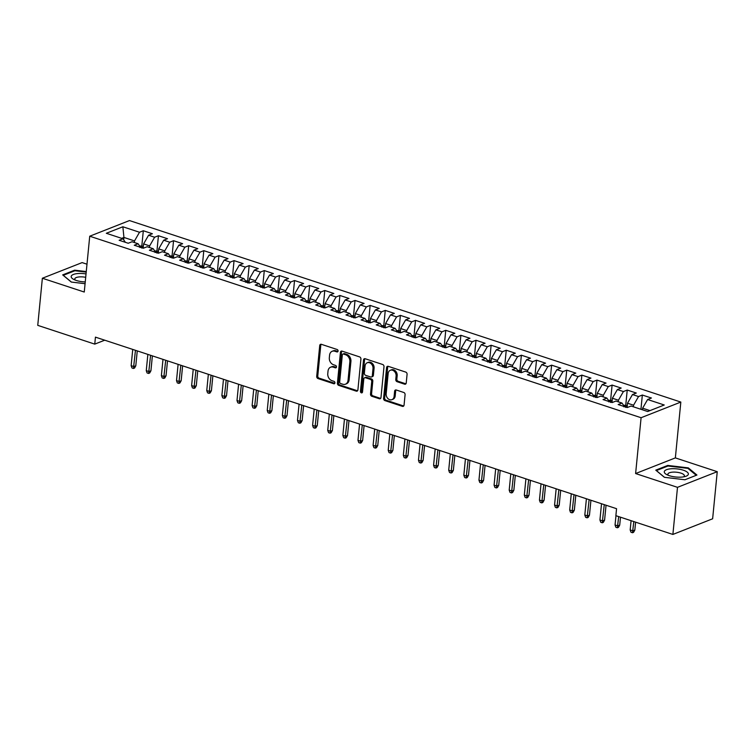 <?xml version="1.0" encoding="UTF-8"?>
<svg xmlns="http://www.w3.org/2000/svg" width="755" height="755" viewBox="0 0 755 755"><rect width="100%" height="100%" fill="white"/><g stroke="black" fill="none" stroke-linecap="round" stroke-linejoin="round"><path stroke-width="1.13" d="M338.07 351.056A1.284 1 -111.5 0 0 337.155 349.508L321.375 344.318A1.831 1.434 -111.5 0 0 319.724 345.545L316.704 376.368A1.831 1.434 -111.5 0 0 318.025 378.566L333.795 383.757A1.284 1 -111.5 0 0 334.031 381.36L331.983 380.69A5.851 4.596 -111.5 0 1 327.774 373.649L328.029 371.073A5.851 4.596 -111.5 0 1 330.633 367.194A5.851 4.596 -111.5 0 1 333.314 367.166L335.352 367.836A1.284 1 -111.5 0 0 335.588 365.439L333.55 364.769A5.851 4.596 -111.5 0 1 329.331 357.719L329.586 355.152A5.851 4.596 -111.5 0 1 332.191 351.273A5.851 4.596 -111.5 0 1 334.871 351.235L336.919 351.905A1.284 1 -111.5 0 0 338.07 351.056M404.576 384.172A1.831 1.434 -111.5 0 0 406.237 382.945L407.077 374.301A1.831 1.434 -111.5 0 0 405.765 372.102L388.249 366.335A1.831 1.434 -111.5 0 0 386.598 367.553L383.578 398.376A1.831 1.434 -111.5 0 0 384.89 400.584L402.406 406.35A1.831 1.434 -111.5 0 0 404.057 405.124L405.086 394.676A1.831 1.434 -111.5 0 0 403.765 392.477L396.271 390.005A1.831 1.434 -111.5 0 0 394.62 391.232L394.11 396.413A4.889 3.841 -111.5 0 1 391.93 399.659A4.889 3.841 -111.5 0 1 387.853 398.508A4.889 3.841 -111.5 0 1 386.173 393.799L388.155 373.508A4.889 3.841 -111.5 0 1 390.335 370.261A4.889 3.841 -111.5 0 1 394.412 371.413A4.889 3.841 -111.5 0 1 396.101 376.122L395.771 379.501A1.831 1.434 -111.5 0 0 397.083 381.7L404.576 384.172L405.652 383.748A1.831 1.434 -111.5 0 0 405.897 383.804M677.499 487.334L717.25 471.686L675.357 457.898L635.616 473.545L677.499 487.334L672.884 534.436L615.872 515.674L616.561 508.691L95.441 337.136L94.762 344.12L104.728 340.194M635.616 473.545L641.089 417.723L89.732 236.211L129.473 220.564L680.831 402.066L641.089 417.723M86.985 264.203L82.116 262.598L42.365 278.246L84.258 292.034L89.732 236.211M42.365 278.246L37.75 325.348L94.762 344.12M360.918 359.106A1.831 1.434 -111.5 0 0 359.597 356.898L342.091 351.132A1.831 1.434 -111.5 0 0 340.43 352.358L337.409 383.181A1.831 1.434 -111.5 0 0 338.731 385.38L356.247 391.147A1.831 1.434 -111.5 0 0 357.898 389.929L360.918 359.106M365.165 358.738L382.681 364.505A1.831 1.434 -111.5 0 1 384.002 366.704L380.973 397.526A1.831 1.434 -111.5 0 1 379.321 398.744L371.828 396.281A1.831 1.434 -111.5 0 1 370.516 394.082L371.734 381.577A1.831 1.434 -111.5 0 0 370.422 379.378L365.448 377.745A1.831 1.434 -111.5 0 0 363.797 378.963L362.523 391.977A1.284 1 -111.5 0 1 360.446 391.298L363.514 359.956A1.831 1.434 -111.5 0 1 365.165 358.738M141.836 245.781L143.318 230.747L139.505 232.247L122.867 226.774L106.323 233.286L122.961 238.769L119.139 240.269L128.218 243.252L132.031 241.751L138.08 243.742L134.267 245.243L143.337 248.235L147.149 246.734L153.199 248.725L149.386 250.226L158.465 253.208L162.278 251.708L168.327 253.699L164.514 255.199L173.584 258.191L177.397 256.691L183.446 258.682L179.633 260.182L188.703 263.165L192.516 261.664L198.565 263.655L194.752 265.156L203.831 268.148L207.644 266.647L213.693 268.638L209.881 270.139L218.95 273.121L222.763 271.621L228.812 273.612L224.999 275.113L234.069 278.104L237.891 276.604L243.931 278.595L240.118 280.096L249.197 283.078L253.01 281.577L259.059 283.569L255.247 285.069L264.316 288.061L268.129 286.56L274.178 288.552L270.365 290.052L279.435 293.034L283.257 291.534L289.307 293.525L285.484 295.026L294.563 298.017L298.376 296.517L304.425 298.508L300.613 300.009L309.682 302.991L313.495 301.49L319.544 303.482L315.732 304.982L324.81 307.974L328.623 306.473L334.673 308.465L330.86 309.965L339.929 312.947L343.742 311.447L349.791 313.438L345.979 314.939L355.048 317.93L358.861 316.43L364.91 318.421L361.098 319.922L370.176 322.904L373.989 321.404L380.039 323.395L376.226 324.895L385.295 327.887L389.108 326.386L395.158 328.378L391.345 329.878L400.414 332.861L404.227 331.36L410.276 333.351L406.464 334.852L415.543 337.844L419.355 336.343L425.405 338.334L421.592 339.835L430.661 342.817L434.474 341.317L440.524 343.308L436.711 344.808L445.78 347.8L449.602 346.3L455.642 348.291L451.83 349.791L460.909 352.774L464.721 351.273L470.771 353.264L466.958 354.765L476.027 357.757L479.84 356.256L485.89 358.248L482.077 359.748L491.156 362.73L494.969 361.23L501.018 363.221L497.196 364.722L506.275 367.713L510.087 366.213L516.137 368.204L512.324 369.705L521.394 372.687L525.206 371.186L531.256 373.178L527.443 374.678L536.522 377.67L540.335 376.169L546.384 378.161L542.571 379.661L551.641 382.643L555.453 381.143L561.503 383.134L557.69 384.635L566.76 387.626L570.572 386.126L576.622 388.117L572.809 389.618L581.888 392.6L585.701 391.099L591.75 393.091L587.937 394.591L597.007 397.583L600.82 396.082L606.869 398.074L603.056 399.574L612.126 402.557L615.938 401.056L621.988 403.047L618.175 404.548L627.254 407.54L631.067 406.039L647.696 411.513L664.24 404.991L647.611 399.518L642.628 408.191L642.467 409.786M143.318 230.747L152.387 233.739L148.575 235.239L154.624 237.23L149.641 245.894L149.481 247.498M156.964 250.764L158.437 235.73L154.624 237.23M158.437 235.73L167.506 238.712L163.693 240.213L169.743 242.204L164.76 250.877L164.609 252.472M172.083 255.737L173.556 240.703L169.743 242.204M173.556 240.703L182.635 243.695L178.822 245.196L184.871 247.187L179.888 255.851L179.728 257.455M187.202 260.72L188.684 245.686L184.871 247.187M188.684 245.686L197.753 248.669L193.941 250.169L199.99 252.161L195.007 260.834L194.856 262.429M202.331 265.694L203.803 250.66L199.99 252.161M203.803 250.66L212.872 253.652L209.06 255.152L215.109 257.144L210.135 265.807L209.975 267.412M217.449 270.677L218.922 255.643L215.109 257.144M218.922 255.643L228.001 258.625L224.188 260.126L230.237 262.117L225.254 270.79L225.094 272.385M232.578 275.65L234.05 260.617L230.237 262.117M234.05 260.617L243.119 263.608L239.307 265.109L245.356 267.1L240.373 275.764L240.222 277.368M247.697 280.634L249.169 265.6L245.356 267.1M249.169 265.6L258.248 268.582L254.426 270.082L260.475 272.074L255.501 280.747L255.341 282.342M262.815 285.607L264.288 270.573L260.475 272.074M264.288 270.573L273.367 273.565L269.554 275.065L275.603 277.057L270.62 285.72L270.46 287.325M277.944 290.59L279.416 275.556L275.603 277.057M279.416 275.556L288.486 278.538L284.673 280.039L290.722 282.03L285.739 290.703L285.588 292.298M293.063 295.564L294.535 280.53L290.722 282.03M294.535 280.53L303.614 283.521L299.801 285.022L305.841 287.013L300.868 295.677L300.707 297.281M308.182 300.547L309.663 285.513L305.841 287.013M309.663 285.513L318.733 288.495L314.92 289.995L320.969 291.987L315.986 300.66L315.826 302.255M323.31 305.52L324.782 290.486L320.969 291.987M324.782 290.486L333.852 293.478L330.039 294.978L336.088 296.97L331.105 305.633L330.954 307.238M338.429 310.503L339.901 295.469L336.088 296.97M339.901 295.469L348.98 298.452L345.167 299.952L351.217 301.943L346.234 310.616L346.073 312.211M353.548 315.477L355.029 300.443L351.217 301.943M355.029 300.443L364.099 303.434L360.286 304.935L366.335 306.926L361.352 315.59L361.192 317.194M368.676 320.46L370.148 305.426L366.335 306.926M370.148 305.426L379.218 308.408L375.405 309.909L381.454 311.9L376.471 320.573L376.32 322.168M383.795 325.433L385.267 310.399L381.454 311.9M385.267 310.399L394.346 313.391L390.533 314.892L396.583 316.883L391.6 325.547L391.439 327.151M398.914 330.416L400.395 315.382L396.583 316.883M400.395 315.382L409.465 318.365L405.652 319.865L411.702 321.857L406.718 330.53L406.567 332.125M414.042 335.39L415.514 320.356L411.702 321.857M415.514 320.356L424.584 323.348L420.771 324.848L426.82 326.839L421.847 335.503L421.686 337.107M429.161 340.373L430.633 325.339L426.82 326.839M430.633 325.339L439.712 328.321L435.899 329.822L441.949 331.813L436.966 340.486L436.805 342.081M444.289 345.346L445.761 330.312L441.949 331.813M445.761 330.312L454.831 333.304L451.018 334.805L457.068 336.796L452.085 345.46L451.934 347.064M459.408 350.329L460.88 335.295L457.068 336.796M460.88 335.295L469.959 338.278L466.137 339.778L472.186 341.77L467.213 350.443L467.052 352.038M474.527 355.303L475.999 340.269L472.186 341.77M475.999 340.269L485.078 343.261L481.265 344.761L487.315 346.753L482.332 355.416L482.171 357.021M489.655 360.286L491.127 345.252L487.315 346.753M491.127 345.252L500.197 348.234L496.384 349.735L502.434 351.726L497.451 360.399L497.3 361.994M504.774 365.26L506.246 350.226L502.434 351.726M506.246 350.226L515.325 353.217L511.512 354.718L517.553 356.709L512.579 365.373L512.418 366.977M519.893 370.243L521.375 355.209L517.553 356.709M521.375 355.209L530.444 358.191L526.631 359.691L532.681 361.683L527.698 370.356L527.537 371.951M535.021 375.216L536.494 360.182L532.681 361.683M536.494 360.182L545.563 363.174L541.75 364.674L547.8 366.666L542.817 375.329L542.666 376.934M550.14 380.199L551.612 365.165L547.8 366.666M551.612 365.165L560.691 368.147L556.879 369.648L562.928 371.639L557.945 380.312L557.785 381.907M565.259 385.173L566.741 370.139L562.928 371.639M566.741 370.139L575.81 373.13L571.997 374.631L578.047 376.622L573.064 385.286L572.903 386.89M580.387 390.156L581.86 375.122L578.047 376.622M581.86 375.122L590.929 378.104L587.116 379.605L593.166 381.596L588.183 390.269L588.032 391.864M595.506 395.129L596.978 380.095L593.166 381.596M596.978 380.095L606.057 383.087L602.245 384.588L608.294 386.579L603.311 395.243L603.151 396.847M610.625 400.112L612.107 385.078L608.294 386.579M612.107 385.078L621.176 388.061L617.363 389.561L623.413 391.552L618.43 400.225L618.279 401.82M625.753 405.086L627.226 390.052L623.413 391.552M627.226 390.052L636.295 393.044L632.482 394.544L638.532 396.535L633.558 405.199L633.398 406.803M640.948 409.286L642.345 395.035L638.532 396.535M642.345 395.035L651.423 398.017L647.611 399.518M621.988 403.047L624.423 406.605M649.98 410.616L642.628 408.191M606.869 398.074L609.304 401.622M633.558 405.199L627.509 403.208L627.084 407.483M632.482 394.544L627.509 403.208M591.75 393.091L594.176 396.649M618.43 400.225L612.38 398.234L611.965 402.5M617.363 389.561L612.38 398.234M576.622 388.117L579.057 391.666M603.311 395.243L597.262 393.251L596.846 397.526M602.245 384.588L597.262 393.251M561.503 383.134L563.938 386.692M588.183 390.269L582.143 388.278L581.718 392.543M587.116 379.605L582.143 388.278M546.384 378.161L548.809 381.709M573.064 385.286L567.014 383.295L566.599 387.57M571.997 374.631L567.014 383.295M531.256 373.178L533.691 376.736M557.945 380.312L551.896 378.321L551.471 382.587M556.879 369.648L551.896 378.321M516.137 368.204L518.572 371.753M542.817 375.329L536.767 373.338L536.352 377.613M541.75 364.674L536.767 373.338M501.018 363.221L503.443 366.779M527.698 370.356L521.648 368.364L521.233 372.63M526.631 359.691L521.648 368.364M485.89 358.248L488.325 361.796M512.579 365.373L506.53 363.382L506.105 367.657M511.512 354.718L506.53 363.382M470.771 353.264L473.196 356.822M497.451 360.399L491.401 358.408L490.986 362.674M496.384 349.735L491.401 358.408M455.642 348.291L458.077 351.839M482.332 355.416L476.282 353.425L475.867 357.7M481.265 344.761L476.282 353.425M440.524 343.308L442.959 346.866M467.213 350.443L461.163 348.451L460.739 352.717M466.137 339.778L461.163 348.451M425.405 338.334L427.83 341.883M452.085 345.46L446.035 343.468L445.62 347.744M451.018 334.805L446.035 343.468M410.276 333.351L412.711 336.909M436.966 340.486L430.916 338.495L430.501 342.761M435.899 329.822L430.916 338.495M395.158 328.378L397.592 331.926M421.847 335.503L415.797 333.512L415.373 337.787M420.771 324.848L415.797 333.512M380.039 323.395L382.464 326.953M406.718 330.53L400.669 328.538L400.254 332.804M405.652 319.865L400.669 328.538M364.91 318.421L367.345 321.97M391.6 325.547L385.55 323.555L385.125 327.83M390.533 314.892L385.55 323.555M349.791 313.438L352.226 316.996M376.471 320.573L370.431 318.582L370.007 322.847M375.405 309.909L370.431 318.582M334.673 308.465L337.098 312.013M361.352 315.59L355.303 313.599L354.888 317.874M360.286 304.935L355.303 313.599M319.544 303.482L321.979 307.04M346.234 310.616L340.184 308.625L339.759 312.891M345.167 299.952L340.184 308.625M304.425 298.508L306.86 302.057M331.105 305.633L325.056 303.642L324.641 307.917M330.039 294.978L325.056 303.642M289.307 293.525L291.732 297.083M315.986 300.66L309.937 298.669L309.522 302.934M314.92 289.995L309.937 298.669M274.178 288.552L276.613 292.1M300.868 295.677L294.818 293.686L294.393 297.961M299.801 285.022L294.818 293.686M259.059 283.569L261.485 287.127M285.739 290.703L279.69 288.712L279.274 292.978M284.673 280.039L279.69 288.712M243.931 278.595L246.366 282.143M270.62 285.72L264.571 283.729L264.156 288.004M269.554 275.065L264.571 283.729M228.812 273.612L231.247 277.17M255.501 280.747L249.452 278.755L249.027 283.021M254.426 270.082L249.452 278.755M213.693 268.638L216.119 272.187M240.373 275.764L234.324 273.772L233.908 278.048M239.307 265.109L234.324 273.772M198.565 263.655L201 267.213M225.254 270.79L219.205 268.799L218.79 273.065M224.188 260.126L219.205 268.799M183.446 258.682L185.881 262.23M210.135 265.807L204.086 263.816L203.661 268.091M209.06 255.152L204.086 263.816M168.327 253.699L170.753 257.257M195.007 260.834L188.958 258.842L188.542 263.108M193.941 250.169L188.958 258.842M153.199 248.725L155.634 252.274M179.888 255.851L173.839 253.859L173.414 258.135M178.822 245.196L173.839 253.859M138.08 243.742L140.515 247.3M164.76 250.877L158.71 248.886L158.295 253.151M163.693 240.213L158.71 248.886M122.961 238.769L125.387 242.317M149.641 245.894L143.592 243.903L143.176 248.178M148.575 235.239L143.592 243.903M672.884 534.436L712.635 518.789L717.25 471.686M675.357 457.898L680.831 402.066M123.697 239.845L123.933 237.438L121.649 238.335M139.505 232.247L134.522 240.921L134.362 242.515M134.522 240.921L123.933 237.438L122.867 226.774M86.268 271.564L74.651 270.177L62.684 274.895L71.291 282.059L85.079 283.691M667.75 465.429L655.774 470.148L664.391 477.302L684.964 479.755L696.931 475.037L688.324 467.873L667.75 465.429L667.684 466.118M337.957 351.471L335.947 350.811A5.851 4.596 -111.5 0 0 333.266 350.849L332.191 351.273M330.633 367.194L331.709 366.77A5.851 4.596 -111.5 0 1 334.389 366.741L336.39 367.402M321.139 344.261A1.831 1.434 -111.5 0 0 320.8 345.12L317.78 375.943A1.831 1.434 -111.5 0 0 319.091 378.142L334.833 383.323M341.845 351.075A1.831 1.434 -111.5 0 0 341.505 351.934L338.485 382.757A1.831 1.434 -111.5 0 0 339.807 384.956L357.313 390.722A1.831 1.434 -111.5 0 0 357.559 390.779M343.487 354.067A1.284 1 -111.5 0 0 342.326 354.925L339.675 381.983A1.284 1 -111.5 0 0 340.599 383.521L342.751 384.229A5.851 4.596 -111.5 0 0 345.431 384.201A5.851 4.596 -111.5 0 0 348.036 380.312L349.848 361.824A5.851 4.596 -111.5 0 0 345.639 354.784L343.487 354.067L344.554 353.651A1.284 1 -111.5 0 0 343.969 353.651L342.893 354.076M345.431 384.201L346.507 383.776A5.851 4.596 -111.5 0 0 349.112 379.897L348.036 380.312M344.554 353.651L346.705 354.359A5.851 4.596 -111.5 0 1 350.924 361.4L349.112 379.897M364.608 377.755L365.684 377.33A1.831 1.434 -111.5 0 1 366.524 377.321L371.498 378.953A1.831 1.434 -111.5 0 1 372.81 381.152L371.583 393.657A1.831 1.434 -111.5 0 0 372.904 395.856L380.397 398.329A1.831 1.434 -111.5 0 0 380.643 398.385M364.92 358.682A1.831 1.434 -111.5 0 0 364.589 359.531L361.513 390.873A1.284 1 -111.5 0 0 362.4 392.402M373.008 368.61A4.889 3.841 -111.5 0 0 371.328 363.901A4.889 3.841 -111.5 0 0 367.251 362.749A4.889 3.841 -111.5 0 0 365.071 365.996L364.363 373.14A1.831 1.434 -111.5 0 0 365.684 375.348L370.658 376.981A1.831 1.434 -111.5 0 0 372.309 375.754L373.008 368.61L374.084 368.185A4.889 3.841 -111.5 0 0 372.404 363.476A4.889 3.841 -111.5 0 0 368.317 362.325L367.251 362.749M371.498 376.971L372.564 376.547A1.831 1.434 -111.5 0 0 373.385 375.329L372.309 375.754M374.084 368.185L373.385 375.329M390.335 370.261L391.411 369.837A4.889 3.841 -111.5 0 1 395.488 370.988A4.889 3.841 -111.5 0 1 397.177 375.697L396.847 379.076A1.831 1.434 -111.5 0 0 398.159 381.284L405.652 383.748M391.93 399.659L393.006 399.235A4.889 3.841 -111.5 0 0 395.186 395.988L394.11 396.413M396.026 389.948A1.831 1.434 -111.5 0 0 395.695 390.807L395.186 395.988M388.004 366.279A1.831 1.434 -111.5 0 0 387.674 367.138L384.654 397.961A1.831 1.434 -111.5 0 0 385.965 400.159L403.481 405.926A1.831 1.434 -111.5 0 0 403.727 405.982M74.585 270.875L74.651 270.177M688.249 468.647L688.324 467.873M143.356 246.281L139.543 245.885M141.761 248.112C142.006 247.31 141.402 247.111 139.939 247.517M135.796 365.807L134.541 368.044L133.465 368.468L131.955 367.968L131.144 365.665L133.862 366.562L135.796 365.807L137.259 350.905M133.465 368.468L135.456 350.311M131.144 365.665L132.738 349.414M158.484 251.264L154.662 250.858M156.88 253.095C157.134 252.283 156.53 252.085 155.068 252.5M150.924 370.78L149.66 373.017L148.593 373.442L147.074 372.942L146.262 370.648L148.99 371.545L150.924 370.78L152.378 355.888M148.593 373.442L150.585 355.294M146.262 370.648L147.857 354.397M173.603 256.238L169.79 255.841M171.998 258.068C172.253 257.266 171.649 257.068 170.186 257.474M166.043 375.764L164.788 378L163.712 378.425L162.202 377.925L161.391 375.622L164.109 376.518L166.043 375.764L167.506 360.862M163.712 378.425L165.704 360.267M161.391 375.622L162.986 359.371M86.032 273.933A12.108 4.096 5.6 0 0 71.225 276.264A12.108 4.096 5.6 0 0 73.556 279.312A12.108 4.096 5.6 0 0 85.249 281.926M85.702 277.321A8.286 2.803 5.6 0 0 74.811 278.774A8.286 2.803 5.6 0 0 74.773 278.944A8.286 2.803 5.6 0 0 75.34 280.124M71.404 282.068L63.288 275.32L74.887 270.752L86.212 272.102M688.324 474.366A12.108 4.096 5.6 0 0 677.452 468.94A12.108 4.096 5.6 0 0 664.315 471.516A12.108 4.096 5.6 0 0 666.646 474.555A12.108 4.096 5.6 0 0 685.502 476.405A12.108 4.096 5.6 0 0 688.324 474.366M683.586 476.858A8.286 2.803 5.6 0 0 684.341 475.98A8.286 2.803 5.6 0 0 684.37 475.81A8.286 2.803 5.6 0 0 676.64 472.234A8.286 2.803 5.6 0 0 667.901 474.027A8.286 2.803 5.6 0 0 667.873 474.197A8.286 2.803 5.6 0 0 668.439 475.367M664.494 477.32L656.388 470.573L667.986 466.005L687.918 468.374L696.252 475.301M188.722 261.221L184.909 260.815M187.127 263.051C187.372 262.24 186.768 262.042 185.305 262.457M181.162 380.737L179.907 382.974L178.831 383.398L177.321 382.898L176.51 380.605L179.228 381.502L181.162 380.737L182.625 365.845M178.831 383.398L180.822 365.25M176.51 380.605L178.105 364.354M203.85 266.194L200.028 265.798M202.246 268.025C202.5 267.223 201.896 267.025 200.434 267.43M196.291 385.72L195.026 387.957L193.959 388.381L192.44 387.881L191.628 385.579L194.356 386.475L196.291 385.72L197.744 370.818M193.959 388.381L195.951 370.224M191.628 385.579L193.223 369.327M218.969 271.177L215.156 270.771M217.364 273.008C217.619 272.196 217.015 271.998 215.553 272.413M211.409 390.694L210.154 392.93L209.078 393.355L207.568 392.855L206.757 390.561L209.475 391.458L211.409 390.694L212.872 375.801M209.078 393.355L211.07 375.207M206.757 390.561L208.352 374.31M234.097 276.151L230.275 275.754M232.493 277.982C232.738 277.179 232.134 276.981 230.681 277.387M226.528 395.677L225.273 397.913L224.197 398.338L222.687 397.838L221.876 395.535L224.594 396.432L226.528 395.677L227.991 380.775M224.197 398.338L226.189 380.18M221.876 395.535L223.471 379.284M249.216 281.134L245.403 280.728M247.612 282.965C247.866 282.153 247.262 281.955 245.8 282.37M241.657 400.65L240.401 402.887L239.326 403.312L237.806 402.811L236.994 400.518L239.722 401.415L241.657 400.65L243.119 385.758M239.326 403.312L241.317 385.163M236.994 400.518L238.589 384.267M264.335 286.107L260.522 285.711M262.74 287.938C262.985 287.136 262.381 286.938 260.919 287.344M256.775 405.633L255.52 407.87L254.444 408.295L252.934 407.794L252.123 405.492L254.841 406.388L256.775 405.633L258.238 390.731M254.444 408.295L256.436 390.137M252.123 405.492L253.718 389.24M279.463 291.09L275.641 290.684M277.859 292.921C278.114 292.109 277.5 291.911 276.047 292.327M271.894 410.607L270.639 412.843L269.563 413.268L268.053 412.768L267.242 410.475L269.969 411.371L271.894 410.607L273.357 395.714M269.563 413.268L271.555 395.12M267.242 410.475L268.837 394.223M294.582 296.064L290.769 295.667M292.978 297.895C293.233 297.093 292.629 296.894 291.166 297.3M287.023 415.59L285.767 417.826L284.692 418.251L283.182 417.751L282.37 415.448L285.088 416.345L287.023 415.59L288.486 400.688M284.692 418.251L286.683 400.093M282.37 415.448L283.955 399.197M309.701 301.047L305.888 300.641M308.106 302.878C308.351 302.066 307.747 301.868 306.285 302.283M302.142 420.563L300.886 422.8L299.81 423.225L298.3 422.724L297.489 420.431L300.207 421.328L302.142 420.563L303.604 405.671M299.81 423.225L301.802 405.076M297.489 420.431L299.084 404.18M324.829 306.02L321.007 305.624M323.225 307.851C323.48 307.049 322.876 306.851 321.413 307.257M317.27 425.546L316.005 427.783L314.939 428.208L313.419 427.707L312.608 425.405L315.335 426.301L317.27 425.546L318.723 410.644M314.939 428.208L316.93 410.05M312.608 425.405L314.203 409.153M339.948 311.003L336.135 310.598M338.344 312.834C338.599 312.023 337.995 311.824 336.532 312.24M332.389 430.52L331.134 432.757L330.058 433.181L328.548 432.681L327.736 430.388L330.454 431.284L332.389 430.52L333.852 415.627M330.058 433.181L332.049 415.033M327.736 430.388L329.322 414.136M355.067 315.977L351.254 315.581M353.472 317.808C353.718 317.006 353.113 316.807 351.651 317.213M347.508 435.503L346.252 437.74L345.177 438.164L343.667 437.664L342.855 435.361L345.573 436.258L347.508 435.503L348.97 420.601M345.177 438.164L347.168 420.007M342.855 435.361L344.45 419.11M370.195 320.96L366.373 320.554M368.591 322.791C368.846 321.979 368.242 321.781 366.779 322.196M362.636 440.476L361.371 442.713L360.305 443.138L358.785 442.638L357.974 440.344L360.701 441.241L362.636 440.476L364.089 425.584M360.305 443.138L362.296 424.989M357.974 440.344L359.569 424.093M385.314 325.933L381.502 325.537M383.71 327.764C383.965 326.962 383.361 326.764 381.898 327.17M377.755 445.459L376.5 447.696L375.424 448.121L373.914 447.621L373.102 445.318L375.82 446.214L377.755 445.459L379.218 430.558M375.424 448.121L377.415 429.963M373.102 445.318L374.697 429.066M400.443 330.916L396.62 330.511M398.838 332.747C399.084 331.936 398.48 331.738 397.017 332.153M392.874 450.433L391.618 452.67L390.543 453.094L389.033 452.594L388.221 450.301L390.939 451.197L392.874 450.433L394.336 435.541M390.543 453.094L392.534 434.946M388.221 450.301L389.816 434.05M415.561 335.89L411.739 335.494M413.957 337.721C414.212 336.919 413.608 336.721 412.145 337.126M408.002 455.416L406.737 457.653L405.671 458.077L404.151 457.577L403.34 455.274L406.067 456.171L408.002 455.416L409.455 440.514M405.671 458.077L407.662 439.92M403.34 455.274L404.935 439.023M430.68 340.873L426.868 340.467M429.076 342.704C429.331 341.892 428.727 341.694 427.264 342.109M423.121 460.39L421.866 462.626L420.79 463.051L419.28 462.551L418.468 460.257L421.186 461.154L423.121 460.39L424.584 445.497M420.79 463.051L422.781 444.903M418.468 460.257L420.063 444.006M445.809 345.847L441.986 345.45M444.204 347.677C444.45 346.875 443.846 346.677 442.392 347.083M438.24 465.373L436.985 467.609L435.909 468.034L434.399 467.534L433.587 465.231L436.315 466.128L438.24 465.373L439.703 450.471M435.909 468.034L437.9 449.876M433.587 465.231L435.182 448.98M460.927 350.83L457.115 350.424M459.323 352.661C459.578 351.849 458.974 351.651 457.511 352.066M453.368 470.346L452.113 472.583L451.037 473.007L449.527 472.507L448.706 470.214L451.433 471.111L453.368 470.346L454.831 455.454M451.037 473.007L453.028 454.859M448.706 470.214L450.301 453.963M476.046 355.803L472.234 355.407M474.451 357.634C474.697 356.832 474.093 356.634 472.63 357.039M468.487 475.329L467.232 477.566L466.156 477.99L464.646 477.49L463.834 475.188L466.552 476.084L468.487 475.329L469.95 460.427M466.156 477.99L468.147 459.833M463.834 475.188L465.429 458.936M491.175 360.786L487.352 360.38M489.57 362.617C489.825 361.805 489.212 361.607 487.758 362.023M483.606 480.303L482.351 482.539L481.275 482.964L479.765 482.464L478.953 480.171L481.681 481.067L483.606 480.303L485.069 465.41M481.275 482.964L483.266 464.816M478.953 480.171L480.548 463.919M506.294 365.76L502.481 365.363M504.689 367.591C504.944 366.788 504.34 366.59 502.877 366.996M498.734 485.286L497.479 487.522L496.403 487.947L494.893 487.447L494.081 485.144L496.799 486.041L498.734 485.286L500.197 470.384M496.403 487.947L498.394 469.789M494.081 485.144L495.667 468.893M521.412 370.743L517.6 370.337M519.817 372.574C520.063 371.762 519.459 371.564 517.996 371.979M513.853 490.259L512.598 492.496L511.522 492.921L510.012 492.42L509.2 490.127L511.918 491.024L513.853 490.259L515.316 475.367M511.522 492.921L513.513 474.772M509.2 490.127L510.795 473.876M536.541 375.716L532.719 375.32M534.936 377.547C535.191 376.745 534.587 376.547 533.124 376.953M528.981 495.242L527.717 497.479L526.65 497.904L525.131 497.403L524.319 495.101L527.047 495.997L528.981 495.242L530.435 480.34M526.65 497.904L528.642 479.746M524.319 495.101L525.914 478.849M551.66 380.699L547.847 380.293M550.055 382.53C550.31 381.719 549.706 381.52 548.243 381.936M544.1 500.216L542.845 502.452L541.769 502.877L540.259 502.377L539.447 500.084L542.165 500.98L544.1 500.216L545.563 485.323M541.769 502.877L543.76 484.729M539.447 500.084L541.033 483.832M566.778 385.673L562.966 385.276M565.184 387.504C565.429 386.702 564.825 386.503 563.362 386.909M559.219 505.199L557.964 507.435L556.888 507.86L555.378 507.36L554.566 505.057L557.284 505.954L559.219 505.199L560.682 490.297M556.888 507.86L558.879 489.702M554.566 505.057L556.161 488.806M581.907 390.656L578.085 390.25M580.302 392.487C580.557 391.675 579.953 391.477 578.49 391.892M574.347 510.172L573.083 512.409L572.016 512.834L570.497 512.334L569.685 510.04L572.413 510.937L574.347 510.172L575.801 495.28M572.016 512.834L574.008 494.685M569.685 510.04L571.28 493.789M597.026 395.629L593.213 395.233M595.421 397.46C595.676 396.658 595.072 396.46 593.609 396.866M589.466 515.155L588.211 517.392L587.135 517.817L585.625 517.317L584.814 515.014L587.532 515.91L589.466 515.155L590.929 500.254M587.135 517.817L589.126 499.659M584.814 515.014L586.409 498.762M612.154 400.612L608.332 400.207M610.55 402.443C610.795 401.632 610.191 401.433 608.728 401.849M604.585 520.129L603.33 522.366L602.254 522.79L600.744 522.29L599.932 519.997L602.65 520.893L604.585 520.129L606.048 505.237M602.254 522.79L604.245 504.642M599.932 519.997L601.527 503.745M627.273 405.586L623.451 405.19M625.668 407.417C625.923 406.615 625.319 406.416 623.856 406.822M619.713 525.112L618.458 527.349L617.382 527.773L615.863 527.273L615.051 524.97L617.779 525.867L619.713 525.112L620.487 517.184M617.382 527.773L618.685 516.599M615.051 524.97L615.967 515.703M634.832 530.085L633.577 532.322L632.501 532.747L630.991 532.247L630.18 529.953L632.898 530.85L634.832 530.085L635.606 522.167M632.501 532.747L633.813 521.573M630.18 529.953L631.086 520.676M335.947 350.811L334.871 351.235M336.371 367.43L335.352 367.836M334.389 366.741L333.314 367.166M334.814 383.361L333.795 383.757M319.091 378.142L318.025 378.566M317.78 375.943L316.704 376.368M320.8 345.12L319.724 345.545M337.938 351.509L336.919 351.905M357.313 390.722L356.247 391.147M339.807 384.956L338.731 385.38M338.485 382.757L337.409 383.181M341.505 351.934L340.43 352.358M350.924 361.4L349.848 361.824M346.705 354.359L345.639 354.784M380.397 398.329L379.321 398.744M372.904 395.856L371.828 396.281M371.583 393.657L370.516 394.082M372.81 381.152L371.734 381.577M371.498 378.953L370.422 379.378M366.524 377.321L365.448 377.745M361.513 390.873L360.446 391.298M364.589 359.531L363.514 359.956M398.159 381.284L397.083 381.7M396.847 379.076L395.771 379.501M397.177 375.697L396.101 376.122M395.695 390.807L394.62 391.232M403.481 405.926L402.406 406.35M385.965 400.159L384.89 400.584M384.654 397.961L383.578 398.376M387.674 367.138L386.598 367.553M143.214 247.753L140.128 246.734M158.342 252.727L155.247 251.717M173.461 257.71L170.366 256.691M188.58 262.683L185.494 261.674M203.708 267.666L200.613 266.647M218.827 272.64L215.732 271.63M233.946 277.623L230.86 276.604M249.075 282.596L245.979 281.587M264.193 287.579L261.107 286.56M279.312 292.553L276.226 291.543M294.441 297.536L291.345 296.517M309.559 302.51L306.473 301.5M324.678 307.493L321.592 306.473M339.807 312.466L336.711 311.456M354.925 317.449L351.839 316.43M370.054 322.423L366.958 321.413M385.173 327.406L382.077 326.386M400.292 332.379L397.205 331.37M415.42 337.362L412.324 336.343M430.539 342.336L427.443 341.326M445.658 347.319L442.572 346.3M460.786 352.292L457.69 351.283M475.905 357.275L472.819 356.256M491.024 362.249L487.938 361.239M506.152 367.232L503.056 366.213M521.271 372.206L518.185 371.196M536.39 377.189L533.304 376.169M551.518 382.162L548.423 381.152M566.637 387.145L563.551 386.126M581.765 392.119L578.67 391.109M596.884 397.102L593.789 396.082M612.003 402.075L608.917 401.065M627.131 407.058L624.036 406.039"/></g></svg>
